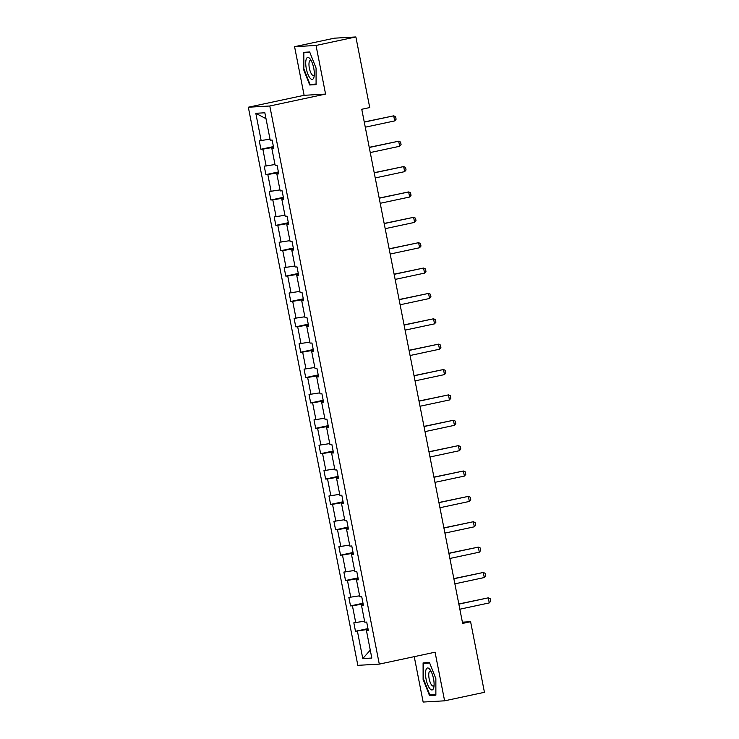 <?xml version="1.0" encoding="UTF-8"?>
<svg xmlns="http://www.w3.org/2000/svg" width="739" height="739" viewBox="0 0 739 739"><rect width="100%" height="100%" fill="white"/><g stroke="black" fill="none" stroke-linecap="round" stroke-linejoin="round"><path stroke-width="1.11" d="M414.246 656.648L423.151 702.05L444.61 700.821L484.451 692.314L470.595 621.702L462.392 622.173M248.332 107.22L357.833 665.34L379.292 664.121L269.79 106L248.332 107.22L304.117 95.313L325.576 94.084L316.033 45.458L294.575 46.686L304.117 95.313M294.575 46.686L334.416 38.179L355.875 36.95L316.033 45.458M368.114 629.249L366.507 629.591L366.692 630.57M366.507 629.591L355.487 631.272L367.985 628.603M370.267 650.135L362.784 658.56L357.408 631.161M364.595 621.185L353.833 622.811L355.487 631.272M355.745 622.709L352.429 605.795L350.517 605.897L363.006 603.236M359.616 595.81L348.854 597.445L350.517 605.897M350.766 597.334L347.45 580.42L345.538 580.531L358.027 577.861M354.637 570.443L343.875 572.078L345.538 580.531M345.797 571.968L342.471 555.054L340.559 555.165L353.057 552.495M349.658 545.077L338.896 546.703L340.559 555.165M340.818 546.601L337.501 529.687L335.58 529.798L348.078 527.129M344.679 519.702L333.917 521.337L335.58 529.798M335.839 521.226L332.522 504.312L330.601 504.423L343.099 501.753M339.709 494.336L328.947 495.971L330.601 504.423M330.86 495.86L327.543 478.946L325.622 479.057L338.12 476.387M334.73 468.969L323.968 470.604L325.622 479.057M325.881 470.494L322.564 453.58L320.652 453.691L333.141 451.021M329.751 443.594L318.989 445.229L320.652 453.691M320.911 445.118L317.585 428.214L315.673 428.315L328.171 425.646M324.772 418.228L314.01 419.863L315.673 428.315M315.932 419.752L312.615 402.838L310.694 402.949L323.192 400.279M319.793 392.862L309.031 394.497L310.694 402.949M310.953 394.386L307.636 377.472L305.715 377.583L318.213 374.913M314.823 367.495L304.062 369.121L305.715 377.583M305.974 369.01L302.657 352.106L300.736 352.207L313.234 349.547M309.844 342.12L299.083 343.755L300.736 352.207M300.995 343.644L297.678 326.73L295.766 326.841L308.255 324.172M304.865 316.754L294.104 318.389L295.766 326.841M296.025 318.278L292.699 301.364L290.787 301.475L303.286 298.805M299.886 291.388L289.125 293.013L290.787 301.475M291.046 292.912L287.73 275.998L285.808 276.109L298.307 273.439M294.907 266.012L284.146 267.647L285.808 276.109M286.067 267.536L282.751 250.623L280.829 250.733L293.328 248.064M289.928 240.646L279.176 242.281L280.829 250.733M281.088 242.17L277.772 225.256L275.85 225.367L288.349 222.698M284.958 215.28L274.197 216.906L275.85 225.367M276.109 216.804L272.793 199.89L270.88 200.001L283.37 197.331M279.979 189.905L269.218 191.54L270.88 200.001M271.139 191.429L267.814 174.515L265.901 174.626L278.4 171.956M275 164.538L264.239 166.173L265.901 174.626M266.16 166.063L262.844 149.149L260.922 149.26L273.421 146.59M270.021 139.172L259.26 140.807L260.922 149.26M261.181 140.696L255.805 113.298L264.848 112.781L270.225 140.179L272.137 140.068L273.799 148.521L271.878 148.631L275.194 165.545L277.116 165.434L278.779 173.896L276.857 174.007L280.173 190.921L282.095 190.81L283.748 199.262L281.836 199.373L285.152 216.287L287.074 216.176L288.727 224.628L286.815 224.739L290.131 241.653L292.044 241.542L293.706 250.004L291.785 250.115L295.11 267.019L297.023 266.918L298.685 275.37L296.764 275.481L300.089 292.395L302.002 292.284L303.664 300.736L301.743 300.847L305.059 317.761L306.981 317.65L308.634 326.111L306.722 326.213L310.038 343.127L311.96 343.016L313.613 351.478L311.701 351.588L315.017 368.502L316.929 368.392L318.592 376.844L316.68 376.955L319.996 393.869L321.908 393.758L323.571 402.219L321.65 402.321L324.975 419.235L326.887 419.124L328.55 427.585L326.629 427.696L329.945 444.61L331.866 444.499L333.52 452.952L331.608 453.062L334.924 469.976L336.845 469.865L338.499 478.318L336.587 478.429L339.903 495.342L341.815 495.232L343.478 503.693L341.566 503.804L344.882 520.709L346.794 520.607L348.457 529.059L346.536 529.17L349.861 546.084L351.773 545.973L353.436 554.426L351.515 554.536L354.831 571.45L356.752 571.339L358.406 579.801L356.494 579.912L359.81 596.816L361.731 596.715L363.385 605.167L361.473 605.278L364.789 622.192L366.701 622.081L368.364 630.533L366.452 630.644L371.819 658.043L362.784 658.56M355.875 36.95L369.731 107.561L361.759 109.261L462.632 623.411L470.595 621.702M363.302 604.724L361.473 605.278M363.135 603.883L361.528 604.225L361.722 605.204M361.528 604.225L352.429 605.795M358.323 579.358L356.494 579.912M358.156 578.517L356.549 578.859L356.743 579.829M356.549 578.859L347.45 580.42M353.344 553.991L351.515 554.536M353.177 553.141L351.57 553.483L351.764 554.462M351.57 553.483L342.471 555.054M348.365 528.616L346.536 529.17M348.208 527.775L346.591 528.117L346.785 529.096M346.591 528.117L337.501 529.687M343.395 503.25L341.566 503.804M343.229 502.409L341.621 502.751L341.806 503.73M341.621 502.751L332.522 504.312M338.416 477.884L336.587 478.429M338.25 477.034L336.642 477.385L336.836 478.355M336.642 477.385L327.543 478.946M333.437 452.508L331.608 453.062M333.271 451.668L331.663 452.009L331.857 452.989M331.663 452.009L322.564 453.58M328.458 427.142L326.629 427.696M328.292 426.301L326.684 426.643L326.878 427.622M326.684 426.643L317.585 428.214M323.479 401.776L321.65 402.321M323.322 400.926L321.705 401.277L321.899 402.247M321.705 401.277L312.615 402.838M318.509 376.4L316.68 376.955M318.343 375.56L316.735 375.902L316.92 376.881M316.735 375.902L307.636 377.472M313.53 351.034L311.701 351.588M313.364 350.194L311.756 350.535L311.941 351.515M311.756 350.535L302.657 352.106M308.551 325.668L306.722 326.213M308.385 324.818L306.777 325.169L306.971 326.139M306.777 325.169L297.678 326.73M303.572 300.293L301.743 300.847M303.406 299.452L301.798 299.794L301.992 300.773M301.798 299.794L292.699 301.364M298.593 274.926L296.764 275.481M298.436 274.086L296.819 274.428L297.013 275.407M296.819 274.428L287.73 275.998M293.623 249.56L291.785 250.115M293.457 248.72L291.85 249.061L292.034 250.031M291.85 249.061L282.751 250.623M288.644 224.194L286.815 224.739M288.478 223.344L286.871 223.686L287.055 224.665M286.871 223.686L277.772 225.256M283.665 198.819L281.836 199.373M283.499 197.978L281.892 198.32L282.086 199.299M281.892 198.32L272.793 199.89M278.686 173.453L276.857 174.007M278.52 172.612L276.913 172.954L277.107 173.933M276.913 172.954L267.814 174.515M273.707 148.086L271.878 148.631M273.541 147.237L271.934 147.588L272.128 148.557M271.934 147.588L262.844 149.149M444.61 700.821L435.068 652.204L379.292 664.121M325.576 94.084L269.79 106M266.003 118.674L255.805 113.298M368.281 630.09L366.452 630.644M316.089 84.625L316.08 68.117L309.687 51.979L303.313 52.34L303.323 68.847L309.715 84.985L316.089 84.625M429.47 662.523L423.096 662.892L423.105 679.39L429.498 695.528L435.871 695.168L435.862 678.661L429.47 662.523M313.308 84.218L309.715 84.985M303.84 68.736L303.323 68.847M433.091 694.762L429.498 695.528M423.623 679.28L423.105 679.39M364.281 122.12L393.711 115.829L395.596 116.679L396.095 119.219L394.7 120.91L365.278 127.191M394.7 120.91L393.711 115.829L364.253 121.963M369.26 147.486L398.681 141.204L400.575 142.054L401.074 144.585L399.679 146.276L370.257 152.557M399.679 146.276L398.681 141.204L369.232 147.329M374.239 172.852L403.66 166.571L405.554 167.42L406.053 169.961L404.658 171.642L375.227 177.933M404.658 171.642L403.66 166.571L374.202 172.704M310.011 58.787A11.214 3.686 -102.1 0 0 305.724 63.101A11.214 3.686 -102.1 0 0 310.029 78.038A11.214 3.686 -102.1 0 0 314.066 76.699A11.214 3.686 -102.1 0 0 310.325 59.194A11.214 3.686 -102.1 0 0 310.011 58.787M311.295 60.81A7.676 2.522 -102.1 0 0 310.297 60.506A7.676 2.522 -102.1 0 0 309.087 66.39A7.676 2.522 -102.1 0 0 311.913 74.602A7.676 2.522 -102.1 0 0 313.512 75.517A7.676 2.522 -102.1 0 0 314.287 74.824M316.089 84.061L310.029 84.403L303.84 68.764L303.831 52.774L309.863 52.432M306.787 52.146L303.831 52.774M429.793 669.331A11.214 3.686 -102.1 0 0 425.507 673.645A11.214 3.686 -102.1 0 0 429.812 688.591A11.214 3.686 -102.1 0 0 433.848 687.252A11.214 3.686 -102.1 0 0 430.107 669.746A11.214 3.686 -102.1 0 0 429.793 669.331M431.077 671.363A7.676 2.522 -102.1 0 0 430.089 671.049A7.676 2.522 -102.1 0 0 428.869 676.933A7.676 2.522 -102.1 0 0 431.696 685.145A7.676 2.522 -102.1 0 0 433.294 686.069A7.676 2.522 -102.1 0 0 434.07 685.376M435.871 694.605L429.821 694.946L423.623 679.317L423.613 663.326L429.655 662.975M426.569 662.689L423.613 663.326M379.218 198.228L408.639 191.937L410.533 192.787L411.032 195.327L409.637 197.017L380.206 203.299M409.637 197.017L408.639 191.937L379.181 198.07M384.188 223.594L413.618 217.312L415.512 218.162L416.002 220.693L414.616 222.384L385.185 228.665M414.616 222.384L413.618 217.312L384.16 223.437M389.167 248.96L418.597 242.678L420.482 243.528L420.981 246.069L419.586 247.75L390.164 254.04M419.586 247.75L418.597 242.678L389.139 248.812M394.146 274.335L423.567 268.045L425.461 268.894L425.96 271.435L424.565 273.116L395.143 279.407M424.565 273.116L423.567 268.045L394.118 274.178M399.125 299.701L428.546 293.411L430.44 294.27L430.939 296.801L429.544 298.491L400.113 304.773M429.544 298.491L428.546 293.411L399.088 299.544M404.104 325.068L433.525 318.786L435.419 319.636L435.918 322.167L434.523 323.858L405.092 330.139M434.523 323.858L433.525 318.786L404.067 324.911M409.073 350.443L438.504 344.152L440.398 345.002L440.897 347.542L439.502 349.224L410.071 355.514M439.502 349.224L438.504 344.152L409.046 350.286M414.052 375.809L443.483 369.518L445.368 370.368L445.866 372.909L444.472 374.599L415.05 380.881M444.472 374.599L443.483 369.518L414.025 375.652M419.031 401.175L448.453 394.894L450.347 395.744L450.845 398.275L449.451 399.965L420.029 406.247M449.451 399.965L448.453 394.894L419.004 401.018M424.01 426.542L453.432 420.26L455.326 421.11L455.824 423.65L454.43 425.331L424.999 431.622M454.43 425.331L453.432 420.26L423.974 426.394M428.989 451.917L458.411 445.626L460.305 446.476L460.803 449.016L459.409 450.707L429.978 456.988M459.409 450.707L458.411 445.626L428.953 451.76M433.959 477.283L463.39 471.002L465.284 471.851L465.782 474.383L464.388 476.073L434.957 482.355M464.388 476.073L463.39 471.002L433.932 477.126M438.938 502.649L468.369 496.368L470.253 497.218L470.752 499.758L469.357 501.439L439.936 507.73M469.357 501.439L468.369 496.368L438.911 502.502M443.917 528.025L473.339 521.734L475.232 522.584L475.731 525.124L474.336 526.805L444.915 533.096M474.336 526.805L473.339 521.734L443.89 527.868M448.896 553.391L478.318 547.109L480.211 547.959L480.71 550.49L479.315 552.181L449.894 558.462M479.315 552.181L478.318 547.109L448.859 553.234M453.875 578.757L483.297 572.476L485.19 573.325L485.689 575.866L484.294 577.547L454.864 583.838M484.294 577.547L483.297 572.476L453.838 578.6M458.845 604.132L488.276 597.842L490.169 598.692L490.668 601.232L489.273 602.913L459.843 609.204M489.273 602.913L488.276 597.842L458.817 603.975"/></g></svg>
